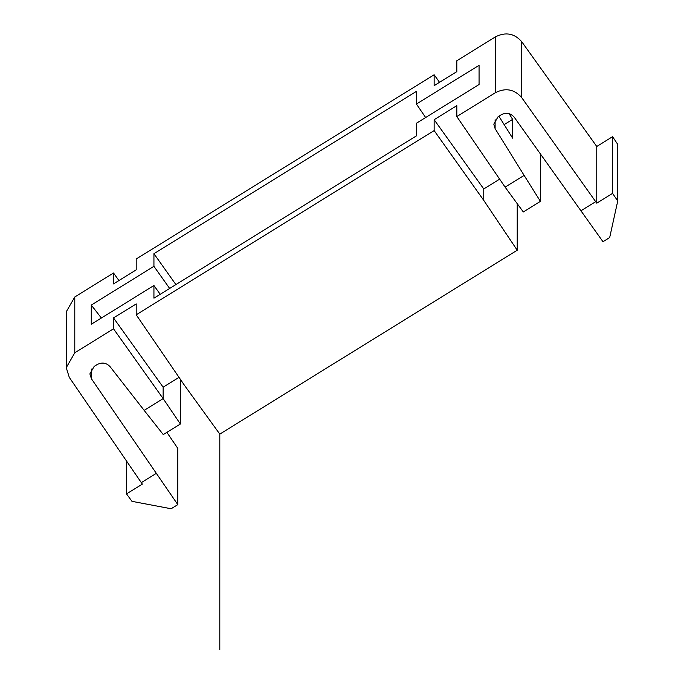 <?xml version="1.0" encoding="UTF-8"?>
<svg xmlns="http://www.w3.org/2000/svg" width="684" height="684" viewBox="0 0 684 684"><rect width="100%" height="100%" fill="white"/><g stroke="black" fill="none" stroke-linecap="round" stroke-linejoin="round"><path stroke-width="1.03" d="M118.939 280.551L113.527 273.002L74.787 296.959L66.254 311.801L66.254 367.684M439.547 82.319L434.143 74.77L136.202 258.988L136.202 269.872L113.527 283.894L113.527 273.002M596.756 146.47L596.756 203.165L612.582 193.375L617.746 200.976L617.746 144.392L612.582 136.68L596.756 146.47L521.721 41.698C514.436 33.388 505.715 31.746 495.558 36.799L456.818 60.748L456.818 71.64L434.143 85.662L434.143 74.77M617.746 200.976L609.675 237.587L602.989 241.726L514.274 117.28C510.632 113.091 506.271 112.253 501.192 114.775L498.08 116.699L493.814 124.146L495.113 128.66L524.124 175.412L505.125 187.16L456.818 116.562L456.818 105.669L434.143 119.691L483.75 188.946L499.636 179.131M483.75 188.946L483.75 200.369L434.143 130.584L434.143 119.691M483.75 200.369L517.224 250.224L219.803 434.109L184.518 385.391L136.202 314.794L136.202 303.91L113.527 317.923L163.143 387.187L179.02 377.363M163.143 387.187L163.143 398.61L113.527 328.816L113.527 317.923M144.144 410.357L163.262 434.579L180.379 423.994L163.143 398.61L144.144 410.357L110.107 366.709C106.43 362.785 102.155 362.058 97.265 364.521L94.153 366.444L89.886 373.892L91.4 378.739L177.797 504.621L177.797 448.379L166.87 432.348M504.142 124.608L512.624 119.367L512.624 138.168L498.884 116.203M425.645 117.528L416.411 104.036L416.411 91.4L153.934 253.696L153.934 266.332L169.649 288.443M175.891 284.587L153.934 253.696M512.624 119.367L509.093 113.689M416.411 104.036L479.065 65.305L479.065 84.5L416.411 123.231L416.411 135.877L153.934 298.164L153.934 285.527L91.28 324.267L91.28 305.073L153.934 266.332M101.377 318.017L91.28 305.073M160.21 294.291L153.934 285.527M524.124 175.412L540.428 201.378L540.428 154.08M505.125 187.16L523.311 211.963L540.428 201.378M434.143 130.584L136.202 314.794M517.224 250.224L517.224 203.661M180.379 423.994L180.379 379.346M126.523 461.025L126.523 493.908L142.357 484.118L141.314 482.639L156.208 473.431M177.797 504.621L171.111 508.751L131.969 501.338L126.523 493.908M612.582 136.68L612.582 193.375M580.819 210.894L595.713 201.686L596.756 203.165M456.818 116.562L495.558 92.614C505.715 87.569 514.436 89.245 521.712 97.624L521.712 41.698M595.696 201.695L521.712 97.624M74.787 296.959L74.787 352.773L66.254 367.667L69.281 377.363L141.314 482.639M74.787 352.773L113.527 328.816M219.803 434.109L219.803 649.8M91.4 369.061L91.4 378.739M495.113 119.649L495.113 128.66M495.558 36.799L495.558 92.614"/></g></svg>
